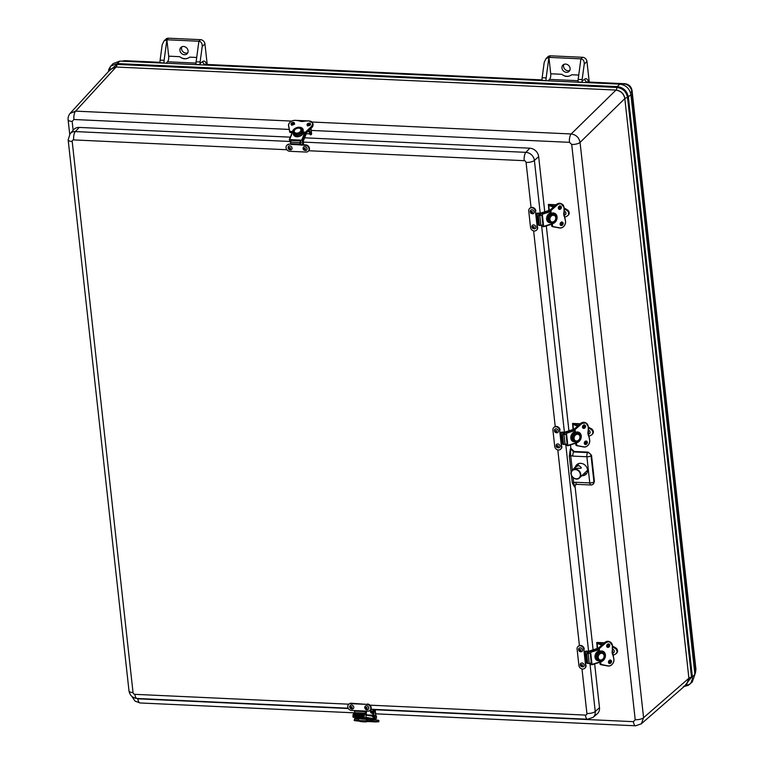 <?xml version="1.0" encoding="UTF-8"?>
<svg xmlns="http://www.w3.org/2000/svg" width="764" height="764" viewBox="0 0 764 764"><rect width="100%" height="100%" fill="white"/><g stroke="black" fill="none" stroke-linecap="round" stroke-linejoin="round"><path stroke-width="1.15" d="M354.849 712.86L140.013 702.966A6.504 2.493 -87.4 0 1 140.003 702.966A6.504 2.493 -87.4 0 1 137.883 698.821L136.775 698.458M375.649 713.824L635.553 725.8A6.504 2.493 -87.4 0 1 635.553 725.8L635.553 725.8A6.504 2.493 -87.4 0 1 633.432 721.665L375.2 709.756M311.244 130.434L569.476 142.333A6.504 2.493 -87.4 0 1 571.176 133.967L311.96 122.02M110.732 69.075L116.004 67.108L110.589 69.218L70.202 113.273C68.607 115.23 67.91 117.398 68.111 119.776L68.111 119.776A6.504 2.282 -6.3 0 0 72.15 121.419L73.927 119.499A6.504 2.493 -87.4 0 1 75.626 111.133L70.04 113.454M684.458 686.253L691.515 677.171L627.521 97.458C626.318 91.623 622.803 88.29 616.997 87.459A3.992 1.528 92.6 0 1 616.004 90.076L116.071 67.031A3.992 1.528 92.6 0 0 117.064 64.424L108.66 71.329M684.277 686.416L688.202 685.384L692.26 681.994L694.915 674.459L630.911 94.746C629.631 88.557 625.907 85.024 619.738 84.135L119.805 61.101L113.139 63.622L110.78 66.076L108.498 71.501M641.139 723.976L686.616 684.382L688.822 678.298L643.584 717.702L580.067 142.41C579.016 137.52 576.056 134.712 571.176 133.967L615.927 90.142C620.836 90.859 623.796 93.666 624.818 98.585L688.899 678.231L686.769 684.238M569.476 142.333L571.701 144.444A6.504 2.282 -6.3 0 0 580.067 142.41L624.818 98.585M571.701 144.444L635.209 719.736A6.504 2.282 -6.3 0 0 643.584 717.702L641.349 723.804M588.557 82.035A9.76 3.744 92.6 0 0 584.775 79.074L582.053 81.118L582.397 82.416M541.867 80.554L542.048 79.275A4.336 1.662 92.6 0 1 542.144 77.737L544.216 62.342L546.031 58.599L548.915 57.376L580.917 58.857L578.147 79.389A4.336 1.662 92.6 0 0 578.109 82.006L578.128 82.225M546.126 80.745L546.107 80.535A4.336 1.662 -87.4 0 1 546.145 77.918L548.915 57.376L550.529 55.81A4.336 3.705 -134.3 0 0 547.941 56.737L546.031 58.599M582.053 81.118A4.336 1.662 -87.4 0 1 582.149 79.58L578.147 79.389M578.73 75.073L571.72 74.748A8.671 7.411 45.7 0 1 561.731 74.289L550.72 73.783L548.915 57.376M571.72 74.748C568.464 77.116 565.131 76.963 561.731 74.289M563.889 64.396A4.422 3.782 -134.3 0 0 564.93 69.276A4.422 3.782 -134.3 0 0 569.782 70.45M565.57 64.09A4.422 3.782 45.7 0 1 569.667 66.898A4.422 3.782 45.7 0 1 569.113 71.377A4.422 3.782 45.7 0 1 564.787 71.892A4.422 3.782 45.7 0 1 561.941 67.996A4.422 3.782 45.7 0 1 562.944 65.045A4.422 3.782 45.7 0 1 565.57 64.09M550.529 55.81L582.531 57.281L580.917 58.857C583.295 59.277 584.403 61.053 584.221 64.186L582.149 79.58M589.245 82.073L586.972 61.502A4.336 3.705 -134.3 0 0 582.531 57.281M548.065 80.841L549.555 79.389A4.336 1.662 92.6 0 0 550.72 73.783M159.838 62.944L160.02 61.664A4.336 1.662 92.6 0 1 160.115 60.127L162.188 44.732L164.002 40.998L166.886 39.776L168.691 56.173A4.336 1.662 92.6 0 1 167.526 61.779L196.023 63.097M206.528 64.424A9.76 3.744 92.6 0 0 202.746 61.464L200.015 63.508L200.369 64.816M200.015 63.508A4.336 1.662 -87.4 0 1 200.12 61.97L202.193 46.575L204.943 43.892A4.336 3.705 -134.3 0 0 200.502 39.671L198.888 41.246L196.119 61.788A4.336 1.662 92.6 0 0 196.081 64.405L196.1 64.615M164.098 63.145L164.079 62.925A4.336 1.662 -87.4 0 1 164.117 60.308L166.886 39.776L198.888 41.246C201.266 41.667 202.374 43.443 202.193 46.575M204.943 43.892L207.216 64.472M179.702 56.679A8.671 7.411 -134.3 0 0 189.692 57.138C186.435 59.506 183.102 59.353 179.702 56.679L168.691 56.173M181.861 46.795A4.422 3.782 -134.3 0 0 182.902 51.666A4.422 3.782 -134.3 0 0 187.753 52.84M183.541 46.48A4.422 3.782 45.7 0 1 187.638 49.288A4.422 3.782 45.7 0 1 187.084 53.766A4.422 3.782 45.7 0 1 181.288 53.241A4.422 3.782 45.7 0 1 180.906 47.435A4.422 3.782 45.7 0 1 183.541 46.48M200.502 39.671L168.491 38.2A4.336 3.705 -134.3 0 0 165.912 39.136L164.002 40.998M166.036 63.231L167.526 61.779M593.265 484.051L594.43 481.53L591.527 455.287L588.194 452.116L574.194 451.476L570.861 448.306L570.383 448.783L569.314 455.946L571.109 472.228M575.512 484.71L574.604 487.05L573.678 482.571L572.293 482.905L574.604 487.05L575.731 484.567M575.091 486.658L593.103 649.82M594.659 663.916L599.492 707.693A8.671 7.411 45.7 0 1 597.238 713.815L593.074 717.358A8.308 7.096 -134.3 0 0 595.242 711.494L589.923 663.314M289.814 141.464L75.35 131.58A8.308 7.096 -134.3 0 0 70.126 133.662L73.774 129.593A8.671 7.411 45.7 0 1 79.236 127.426L290.33 137.157M304.626 137.816L529.767 148.187A8.671 7.411 45.7 0 1 538.658 156.63L544.751 211.8M546.308 225.896L568.932 430.81M570.488 444.906L570.861 448.306M583.62 473.995A6.504 5.558 -134.3 0 0 586.895 473.117M577.909 463.901A6.504 5.558 -134.3 0 0 577.183 465.371M572.312 470.185L570.698 455.611L569.314 455.946M572.876 456.108L570.698 455.611L570.383 448.783L573.716 451.944A3.257 1.251 92.6 0 0 572.876 456.108L586.886 456.757L589.77 482.924L575.769 482.275A3.257 1.251 92.6 0 0 576.83 484.347L575.483 484.729M575.349 467.176A6.656 5.692 45.7 0 1 576.963 464.531A6.656 5.692 45.7 0 1 585.434 465.543A6.656 5.692 45.7 0 1 586.236 474.052A6.656 5.692 45.7 0 1 581.853 475.705L582.139 475.399M536.147 213.509A2.168 0.764 173.7 0 1 539.68 213.366L540.473 213.92L539.967 214.149L535.755 213.987L535.459 211.332L536.977 225.093L538.792 224.616M536.977 225.093L537.273 227.758L537.426 225.065M537.675 227.357A3.648 3.113 45.7 0 1 536.853 229.821A3.648 3.113 45.7 0 1 536.643 230.002M535.86 210.94A3.648 3.113 -134.3 0 0 533.511 207.741A3.648 3.113 -134.3 0 0 529.958 208.171A3.648 3.113 -134.3 0 0 529.767 208.381M539.107 214.044L539.279 215.62M536.786 213.777L538.009 224.883M535.459 211.332A3.648 3.113 -134.3 0 0 533.11 208.133A3.648 3.113 -134.3 0 0 529.548 208.562A3.648 3.113 -134.3 0 0 528.736 211.017L530.541 227.443A3.648 3.113 -134.3 0 0 532.89 230.642A3.648 3.113 -134.3 0 0 536.452 230.212A3.648 3.113 -134.3 0 0 537.273 227.758M534.17 211.905A2.168 1.853 45.7 0 1 533.253 213.672C531.018 213.93 530.054 212.936 530.34 210.683A2.168 1.853 45.7 0 1 534.17 211.905M532.26 212.23L531.266 212.191L532.26 212.23M535.851 227.347A2.168 1.853 45.7 0 1 534.924 228.808C532.479 228.818 531.515 227.825 532.011 225.819A2.168 1.853 45.7 0 1 535.851 227.347M533.941 227.443L532.928 227.252L533.941 227.443M584.508 651.53A2.168 0.764 173.7 0 1 588.041 651.386L588.834 651.94L588.328 652.169L584.107 652.007L583.82 649.352L585.339 663.114L587.153 662.636M585.339 663.114L585.625 665.778L585.778 663.085M586.036 665.377A3.648 3.113 45.7 0 1 585.214 667.841A3.648 3.113 45.7 0 1 585.004 668.022M584.221 648.961A3.648 3.113 -134.3 0 0 581.872 645.761A3.648 3.113 -134.3 0 0 578.31 646.191A3.648 3.113 -134.3 0 0 578.119 646.401M587.459 652.064L587.631 653.64M585.148 651.797L586.37 662.904M583.82 649.352A3.648 3.113 -134.3 0 0 581.471 646.153A3.648 3.113 -134.3 0 0 577.909 646.583A3.648 3.113 -134.3 0 0 577.087 649.037L578.902 665.463A3.648 3.113 -134.3 0 0 581.251 668.662A3.648 3.113 -134.3 0 0 584.813 668.233A3.648 3.113 -134.3 0 0 585.625 665.778M582.521 649.925A2.168 1.853 45.7 0 1 581.605 651.692C579.379 651.95 578.405 650.957 578.701 648.703A2.168 1.853 45.7 0 1 582.521 649.925M580.621 650.25L579.618 650.202L580.621 650.25M580.373 663.849A2.168 1.853 45.7 0 1 584.202 665.368A2.168 1.853 45.7 0 1 583.276 666.829C580.841 666.838 579.866 665.845 580.373 663.84M582.292 665.463L581.289 665.272L582.292 665.463M354.725 711.122L354.591 713.91M348.804 704.246A3.648 3.113 45.7 0 1 348.995 704.036A3.648 3.113 45.7 0 1 351.173 703.252L367.045 704.398A3.648 3.113 -134.3 0 1 370.416 706.71A3.648 3.113 -134.3 0 1 369.957 710.405A3.648 3.113 -134.3 0 1 367.79 711.188L354.152 710.558L354.439 711.112L365.383 711.609M366.195 711.112A2.168 0.831 -87.4 0 1 366.29 713.461L366.061 714.655M370.148 710.195A3.648 3.113 -134.3 0 0 370.359 710.014A3.648 3.113 -134.3 0 0 370.817 706.318A3.648 3.113 -134.3 0 0 367.446 704.007M365.584 714.579L365.154 711.064M354.152 710.558L351.516 710.434A3.648 3.113 -134.3 0 1 348.136 708.123A3.648 3.113 -134.3 0 1 348.594 704.437L348.995 704.036M365.612 714.254L354.611 713.748M367.045 704.398L350.762 703.654A3.648 3.113 -134.3 0 0 348.594 704.437M366.997 709.785A2.168 1.853 45.7 0 1 364.953 706.633A2.168 1.853 45.7 0 1 368.105 706.471A2.168 1.853 45.7 0 1 366.997 709.785M366.433 708.667L366.319 707.655L366.433 708.667M351.698 709.059A2.168 1.853 45.7 0 1 349.95 705.946A2.168 1.853 45.7 0 1 353.102 705.783A2.168 1.853 45.7 0 1 351.698 709.059M351.354 707.961L351.392 706.967L351.354 707.961M290.597 144.176L302.678 145.15L302.869 142.142M289.04 144.52A3.648 3.113 -134.3 0 0 286.863 145.303A3.648 3.113 -134.3 0 0 286.414 148.999A3.648 3.113 -134.3 0 0 289.785 151.31L306.058 152.055A3.648 3.113 -134.3 0 0 308.226 151.272A3.648 3.113 -134.3 0 0 308.685 147.576A3.648 3.113 -134.3 0 0 305.313 145.265L302.678 145.15L303.079 144.749L305.715 144.873A3.648 3.113 45.7 0 1 309.086 147.185A3.648 3.113 45.7 0 1 308.637 150.88A3.648 3.113 45.7 0 1 308.417 151.062M303.193 141.33A2.168 0.831 -87.4 0 1 303.174 144.759M289.441 144.129A3.648 3.113 -134.3 0 0 287.274 144.912A3.648 3.113 -134.3 0 0 287.083 145.112M300.472 144.004L302.84 144.109M289.823 145.924A2.168 1.853 45.7 0 1 291.132 149.792C288.907 150.059 287.933 149.066 288.229 146.812A2.168 1.853 45.7 0 1 289.823 145.924M289.585 147.834L289.699 148.837L289.585 147.834M305.123 146.65A2.168 1.853 45.7 0 1 306.135 150.489C303.69 150.498 302.725 149.496 303.222 147.5A2.168 1.853 45.7 0 1 305.123 146.65M304.664 148.531L304.626 149.524L304.664 148.531M560.327 432.519A2.168 0.764 173.7 0 1 563.861 432.376L564.653 432.93L564.147 433.159L559.936 432.997L559.64 430.342L561.158 444.104L562.972 443.626M561.158 444.104L561.454 446.768L561.597 444.075M561.855 446.367A3.648 3.113 45.7 0 1 561.034 448.831A3.648 3.113 45.7 0 1 560.824 449.012M560.041 429.951A3.648 3.113 -134.3 0 0 557.691 426.751A3.648 3.113 -134.3 0 0 554.129 427.181A3.648 3.113 -134.3 0 0 553.938 427.391M563.278 433.054L563.46 434.63M560.967 432.787L562.189 443.894M559.64 430.342A3.648 3.113 -134.3 0 0 557.29 427.143A3.648 3.113 -134.3 0 0 553.728 427.573A3.648 3.113 -134.3 0 0 552.907 430.027L554.721 446.453A3.648 3.113 -134.3 0 0 557.071 449.652A3.648 3.113 -134.3 0 0 560.633 449.222A3.648 3.113 -134.3 0 0 561.454 446.768M558.341 430.915A2.168 1.853 45.7 0 1 557.433 432.682C555.199 432.94 554.234 431.947 554.521 429.693A2.168 1.853 45.7 0 1 558.341 430.915M556.44 431.24L555.438 431.202L556.44 431.24M560.031 446.357A2.168 1.853 45.7 0 1 559.105 447.819C556.66 447.828 555.695 446.835 556.192 444.829A2.168 1.853 45.7 0 1 560.031 446.357M558.112 446.453L557.109 446.262L558.112 446.453M551.77 213.796A4.336 3.524 -64.9 0 1 551.904 213.786L552.802 214.207A4.336 3.524 115.1 0 0 551.073 214.76L550.175 214.34A4.336 3.524 -64.9 0 1 550.376 214.226M550.175 214.34L550.175 214.34A4.336 3.524 -64.9 0 0 547.807 218.313A4.336 3.524 -64.9 0 0 549.631 221.913L550.519 222.334A4.336 3.524 115.1 0 0 551.933 222.601L551.942 222.601A4.336 3.524 115.1 0 0 553.671 222.057L553.661 222.047M551.446 223.928L543.643 226.411L542.306 214.254L550.109 211.771M551.073 214.76L551.064 214.76A4.336 3.524 115.1 0 0 548.695 218.733A4.336 3.524 115.1 0 0 550.519 222.334L553.852 222.066C556.822 219.125 556.937 216.594 554.206 214.474A4.336 3.524 115.1 0 0 552.792 214.207M550.032 211.084L541.972 213.643L542.306 214.254M540.778 215.171L540.702 213.089L549.946 210.186M541.877 215.267L537.808 215.668L538.859 225.256L540.922 225.495L542.937 224.855L541.877 215.267L537.808 215.668M541.886 225.189L542.259 226.22L543.529 226.774L551.484 224.244M541.972 213.643L540.807 213.099M554.206 214.474L553.317 214.063A4.336 3.524 -64.9 0 0 551.904 213.786L551.961 214.359M563.918 212.44L563.975 212.402A20.571 16.712 115.1 0 0 564.013 207.445L563.947 207.474A20.389 16.569 -64.9 0 1 563.918 212.44A6.675 5.424 115.1 0 0 564.405 216.804L564.443 216.661A6.504 5.281 -64.9 0 1 563.966 212.44M553.461 207.054L548.753 205.354L549.297 210.348M548.294 204.819L555.925 204.876M549.029 210.434L548.39 204.637L554.253 206.356M564.711 217.368L567.299 215.954A3.467 2.961 -134.3 0 0 567.862 215.543A3.467 2.961 -134.3 0 0 566.668 210.301L564.138 208.868M559.84 206.032L559.888 206.395A1.738 0.611 173.7 0 1 558.56 207.139M561.655 222.419L561.702 222.849A1.738 0.611 173.7 0 1 560.241 223.623M564.119 211.036A2.168 1.853 45.7 0 1 563.928 214.99M563.889 213.108L563.842 213.805M600.132 651.816A4.336 3.524 -64.9 0 1 600.256 651.807L601.163 652.227A4.336 3.524 115.1 0 0 599.434 652.781L598.537 652.361A4.336 3.524 -64.9 0 1 598.737 652.246M598.537 652.361L598.527 652.361A4.336 3.524 -64.9 0 0 596.159 656.333A4.336 3.524 -64.9 0 0 597.992 659.934L598.88 660.354A4.336 3.524 115.1 0 0 600.294 660.621L600.294 660.621A4.336 3.524 115.1 0 0 602.022 660.077L602.022 660.067M599.807 661.949L592.005 664.432L590.658 652.275L598.46 649.792M598.384 649.104L590.333 651.663L590.658 652.275M589.139 653.191L589.063 651.109L598.298 648.206M590.228 653.287L586.16 653.688L587.22 663.276L589.283 663.515L591.288 662.875L590.228 653.287L586.16 653.688M590.238 663.209L590.62 664.241L591.89 664.795L599.836 662.264L591.966 664.728M590.333 651.663L589.168 651.119M599.425 652.771A4.336 3.524 115.1 0 0 597.047 656.754A4.336 3.524 115.1 0 0 598.88 660.354L602.204 660.086C605.174 657.145 605.298 654.614 602.567 652.494L601.679 652.084A4.336 3.524 -64.9 0 0 600.265 651.807L600.323 652.38M599.683 652.637L599.234 648.617L605.527 643.068A5.243 4.259 -64.9 0 1 612.308 645.494A20.389 16.569 -64.9 0 1 612.279 650.46L612.336 650.422A20.571 16.712 115.1 0 0 612.365 645.465M612.279 650.46A6.675 5.424 115.1 0 0 612.757 654.824L612.804 654.681A6.504 5.281 -64.9 0 1 612.327 650.46L612.308 645.494M601.822 645.074L597.104 643.374L597.658 648.369M596.655 642.839L604.276 642.896M597.391 648.455L596.751 642.658L602.605 644.377M613.072 655.388L615.65 653.974A3.467 2.961 -134.3 0 0 616.214 653.564A3.467 2.961 -134.3 0 0 615.03 648.321L612.499 646.888M608.201 644.052L608.239 644.415A1.738 0.611 173.7 0 1 606.912 645.16M610.006 660.44L610.054 660.87A1.738 0.611 173.7 0 1 608.593 661.643M612.499 653.029A2.168 1.853 45.7 0 1 612.289 653.01L613.358 652.857A2.168 1.853 45.7 0 1 612.499 653.029M612.48 649.056A2.168 1.853 45.7 0 1 613.358 652.857M612.25 651.129L612.203 651.826M374.99 719L374.723 719.258A2.168 0.831 -87.4 0 1 374.398 719.411A2.168 0.831 -87.4 0 1 373.682 717.043L374.245 709.403M372.775 718.494A2.168 0.831 92.6 0 0 373.395 719.363L374.398 719.411M373.233 709.355L372.756 715.83A0.516 0.477 99.7 0 0 372.546 715.763L365.746 714.607M374.513 718.58A1.356 0.516 -87.4 0 1 374.436 718.59A1.356 0.516 -87.4 0 1 373.978 717.215A1.356 0.516 -87.4 0 1 374.561 715.887A1.356 0.516 -87.4 0 1 374.637 715.906M367.197 721.073L375.382 721.913A20.389 0.888 3.7 0 1 370.387 721.655L367.016 721.483M367.169 720.834L366.376 720.834L366.682 719.153M358.45 718.131L353.388 717.272L365.431 717.826L373.033 719.125M366.376 720.834L358.555 720.519M373.653 718.647L365.946 717.329A0.516 0.477 99.7 0 1 365.431 717.826M363.559 715.476L363.616 714.493L365.641 714.588A0.516 0.477 99.7 0 1 366.09 715.123L372.985 716.298M364.227 716.689L364.304 715.61L363.463 715.467L363.053 714.302L353.551 713.862L353.827 716.097L364.227 716.689L363.32 716.536L363.053 714.302M353.388 717.272A0.516 0.477 99.7 0 1 352.949 716.727L353.083 714.531A0.516 0.477 99.7 0 1 353.541 714.034M365.946 717.329L366.09 715.123M374.112 716.431L374.045 718.017M375.334 718.666A1.738 0.668 -87.4 0 1 375.2 716.718A1.738 0.668 -87.4 0 1 375.878 715.572A1.738 0.668 -87.4 0 1 376.471 717.329A1.738 0.668 -87.4 0 1 375.726 719.029A1.738 0.668 -87.4 0 1 375.334 718.666M375.726 719.029L374.923 719A1.738 0.668 -87.4 0 1 374.532 718.628A1.738 0.668 -87.4 0 1 374.398 716.68A1.738 0.668 -87.4 0 1 375.086 715.534L375.878 715.572M372.966 713.452C370.912 713.347 370.12 712.296 370.588 710.3A2.168 1.853 45.7 0 1 373.214 709.727M372.163 712.325L371.848 711.322L372.163 712.325M366.405 711.122A2.168 1.853 45.7 0 1 366.357 711.876M310.852 128.581L311.483 134.349A2.177 0.764 -6.3 0 0 311.636 134.025L311.015 128.4M308.312 124.675L308.102 124.885A2.168 0.831 92.6 0 0 307.72 125.563M308.713 125.659A2.168 0.831 -87.4 0 1 309.105 124.933L309.726 124.322M309.754 133.853L306.307 133.7M308.57 130.778L310.079 134.693L311.082 134.741L309.296 130.071M293.586 131.589L289.718 131.418L288.649 125.544A5.243 3.562 160.1 0 1 295.229 120.359A20.389 13.838 160.1 0 1 299.784 121.056L299.918 121.056A6.504 4.412 160.1 0 0 302.84 121.438M299.784 121.056A6.675 4.536 -19.9 0 0 304.101 121.256L304.148 121.247M301.942 133.137A4.336 2.941 160.1 0 1 301.809 133.328L301.388 132.153A4.336 2.941 -19.9 0 0 301.99 130.673L302.305 131.551M304.473 133.251L301.656 140.165L289.613 139.611L292.431 132.697M301.99 130.673L301.99 130.682A4.336 2.941 -19.9 0 0 301.875 129.765C301.942 125.592 290.969 129.603 293.729 132.716L290.119 132.544M293.615 131.79L293.615 131.8A4.336 2.941 -19.9 0 0 293.729 132.716A4.336 2.941 -19.9 0 0 297.167 134.359A4.336 2.941 -19.9 0 0 301.388 132.162M290.568 141.865L289.823 141.474L289.613 139.611M300.663 140.853L291.16 140.423L290.454 142.142L290.683 144.425L300.185 144.854L299.956 142.582L300.663 140.853L300.185 144.854M300.634 142.324L302.821 142.247L302.267 140.547L305.218 133.289M301.656 140.165L302.267 140.547M293.748 124.494L293.605 124.484A1.738 0.668 92.6 0 0 293.204 124.79M575.951 432.806A4.336 3.524 -64.9 0 1 576.075 432.796L576.982 433.217A4.336 3.524 115.1 0 0 575.254 433.771L574.356 433.35A4.336 3.524 -64.9 0 1 574.557 433.236M574.356 433.35L574.356 433.35A4.336 3.524 -64.9 0 0 571.988 437.323A4.336 3.524 -64.9 0 0 573.812 440.923L574.7 441.344A4.336 3.524 115.1 0 0 576.113 441.611L576.123 441.611A4.336 3.524 115.1 0 0 577.842 441.067L577.842 441.057M575.626 442.939L567.824 445.422L566.487 433.264L574.28 430.781M575.254 433.771L575.244 433.771A4.336 3.524 115.1 0 0 572.866 437.743A4.336 3.524 115.1 0 0 574.7 441.344L578.033 441.076C581.003 438.135 581.117 435.604 578.386 433.484A4.336 3.524 115.1 0 0 576.973 433.217M574.203 430.094L566.153 432.653L566.487 433.264M564.959 434.181L564.882 432.099L574.127 429.196M566.057 434.277L561.979 434.678L563.039 444.266L565.102 444.505L567.108 443.865L566.057 434.277L561.979 434.678M566.067 444.199L566.439 445.231L567.709 445.784L575.664 443.254M566.153 432.653L564.988 432.109M576.075 432.796L576.142 433.369M575.502 433.627L575.053 429.607L581.347 424.058A5.243 4.259 -64.9 0 1 588.127 426.484A20.389 16.569 -64.9 0 1 588.099 431.45L588.156 431.412A20.571 16.712 115.1 0 0 588.194 426.455M588.099 431.45A6.675 5.424 115.1 0 0 588.586 435.814L588.624 435.671A6.504 5.281 -64.9 0 1 588.146 431.45M573.096 424.507L577.613 426.083L572.924 424.364L573.477 429.358M572.475 423.829L580.096 423.886M573.21 429.444L572.57 423.648L578.424 425.367M588.891 436.378L591.47 434.964A3.467 2.961 -134.3 0 0 592.033 434.554A3.467 2.961 -134.3 0 0 590.849 429.311L588.318 427.878M584.021 425.042L584.059 425.405A1.738 0.611 173.7 0 1 582.741 426.15M585.835 441.43L585.883 441.859A1.738 0.611 173.7 0 1 584.422 442.633M588.299 430.046A2.168 1.853 45.7 0 1 588.108 434M588.07 432.118L588.022 432.816M578.969 465.591L581.27 467.501L581.041 468.275L574.27 468.284C574.671 467.32 576.237 466.422 578.969 465.591M348.355 708.524L137.883 698.821M291.676 121.084L75.626 111.133L116.004 67.108M73.927 119.499L289.203 129.422M683.35 686.483L689.768 684.267L690.895 682.987L692.375 679.053L692.375 676.818L691.515 677.171A3.992 1.394 -6.3 0 0 688.899 678.231L688.822 678.298M694.915 674.459L692.375 676.818L628.38 97.114C627.12 90.992 623.434 87.497 617.322 86.609A1.299 0.497 -87.4 0 0 616.997 87.459L117.064 64.424A1.299 0.497 92.6 0 1 117.389 63.574L110.79 66.067L108.994 68.903L108.421 71.587M630.911 94.746L627.521 97.458A3.992 1.394 -6.3 0 0 624.895 98.518C623.882 93.59 620.912 90.773 616.004 90.076L615.927 90.142M619.738 84.135L617.322 86.609L117.389 63.574L119.805 61.101M635.209 719.736L633.432 721.665M73.134 130.31L72.15 121.419M584.775 79.074A3.257 2.865 -126.8 0 0 588.013 82.321A6.504 2.493 -87.4 0 1 588.777 82.054L587.831 81.71L588.137 82.235M587.564 82.655L624.016 83.983L622.937 84.794M205.535 65.055L205.984 64.72A6.504 2.493 -87.4 0 1 206.748 64.453L542.01 79.905M202.746 61.464A3.257 2.865 -126.8 0 0 205.984 64.72L541.962 80.201M159.982 62.295L124.742 60.671A6.504 2.493 92.6 0 0 123.978 60.939L159.924 62.591M121.829 61.196A7.545 6.446 45.7 0 1 123.978 60.939L123.529 61.273M546.145 77.918L542.144 77.737M541.924 80.344L546.107 80.535M578.109 82.006L582.292 82.197M549.555 79.389L578.052 80.697M584.221 64.186L586.972 61.502M200.263 64.596L196.081 64.405M200.12 61.97L196.119 61.788M164.079 62.925L159.896 62.734M164.117 60.308L160.115 60.127M166.886 39.776L168.491 38.2M196.701 57.462L189.692 57.138M624.78 83.715C628.858 84.221 631.274 86.494 632.038 90.534A6.504 2.282 -6.3 0 1 631.752 91.327A7.545 6.446 45.7 0 0 624.016 83.983A6.504 2.493 -87.4 0 1 624.78 83.715L588.777 82.054M630.52 92.845L631.752 91.327L695.651 670.133A6.504 2.282 -6.3 0 0 695.937 669.34L632.038 90.534M694.581 671.461L695.651 670.133A7.545 6.446 45.7 0 1 694.868 674.058M575.769 482.275L573.678 482.571L573.143 477.72M571.482 475.58L572.293 482.905M591.279 484.806A3.257 1.251 -87.4 0 1 590.83 484.987A3.257 1.251 -87.4 0 1 589.77 482.924A3.257 1.136 -6.3 0 0 593.943 481.922L591.049 455.755A3.257 1.136 173.7 0 1 586.886 456.757A3.257 1.251 -87.4 0 1 587.717 452.594L573.716 451.944L574.194 451.476M576.83 484.347L590.83 484.987A3.257 3.257 0 0 0 593.026 484.271A3.257 2.769 -128.9 0 0 593.943 481.922L594.43 481.53M591.527 455.287L591.049 455.755A3.257 2.693 -134.5 0 0 587.717 452.594L588.194 452.116M538.658 156.63L534.399 160.43A8.308 7.096 -134.3 0 0 525.89 152.351A6.504 2.493 92.6 0 0 524.219 160.679A1.805 1.538 45.7 0 1 526.071 162.436A6.504 2.282 -6.3 0 0 534.399 160.43L540.291 213.767M588.652 651.788L565.742 444.304M564.472 432.777L541.561 225.294M599.492 707.693L595.242 711.494A6.504 2.282 -6.3 0 1 586.905 713.49A1.805 1.538 45.7 0 1 585.425 715.094A6.504 2.493 92.6 0 0 587.554 719.23L370.912 709.25M79.236 127.426L75.35 131.58A6.504 2.493 92.6 0 0 73.688 139.917L286.872 149.734M308.761 150.747L524.219 160.679M529.767 148.187L525.89 152.351L303.442 142.094M526.071 162.436L531.047 207.522M533.625 230.9L555.227 426.532M557.806 449.91L579.408 645.542M581.987 668.92L586.905 713.49M70.126 133.662L68.158 139.869A6.504 2.282 -6.3 0 0 72.208 141.512A1.805 1.538 45.7 0 1 73.688 139.917M348.842 704.188L134.894 694.333A6.504 2.493 92.6 0 0 137.014 698.468C132.516 697.904 129.842 695.393 129.001 690.933A6.504 2.282 -6.3 0 0 133.041 692.576L72.208 141.512M585.425 715.094L369.986 705.162M134.894 694.333A1.805 1.538 45.7 0 1 133.041 692.576M538.763 213.672L538.964 215.486M539.967 214.149L540.1 215.381M540.444 213.987L540.578 215.228M530.942 212.172A0.888 0.754 45.7 0 1 532.575 212.249A0.888 0.754 45.7 0 1 530.942 212.172M532.613 227.195A0.888 0.754 45.7 0 1 534.256 227.51A0.888 0.754 45.7 0 1 532.613 227.195M587.124 651.692L587.325 653.506M588.328 652.169L588.461 653.401M588.796 652.007L588.939 653.249M579.303 650.193A0.888 0.754 45.7 0 1 580.936 650.269A0.888 0.754 45.7 0 1 579.303 650.193M580.974 665.205A0.888 0.754 45.7 0 1 582.617 665.53A0.888 0.754 45.7 0 1 580.974 665.205M365.889 713.204L354.888 712.697M366.281 707.33A0.888 0.754 45.7 0 1 366.462 708.982A0.888 0.754 45.7 0 1 366.281 707.33M351.402 706.652A0.888 0.754 45.7 0 1 351.344 708.276A0.888 0.754 45.7 0 1 351.402 706.652M289.737 149.161A0.888 0.754 45.7 0 1 289.556 147.509A0.888 0.754 45.7 0 1 289.737 149.161M304.616 149.839A0.888 0.754 45.7 0 1 304.674 148.216A0.888 0.754 45.7 0 1 304.616 149.839M562.944 432.682L563.144 434.496M564.147 433.159L564.281 434.391M564.615 432.997L564.758 434.238M555.122 431.183A0.888 0.754 45.7 0 1 556.755 431.259A0.888 0.754 45.7 0 1 555.122 431.183M556.794 446.205A0.888 0.754 45.7 0 1 558.436 446.52A0.888 0.754 45.7 0 1 556.794 446.205M550.242 213.013A5.205 4.231 115.1 0 0 546.604 218.724A5.205 4.231 115.1 0 0 550.5 222.811A5.205 4.231 115.1 0 0 551.312 222.687M555.094 215.095A5.205 4.231 115.1 0 0 553.317 213.108M552.467 215.391A3.467 2.817 -64.9 0 1 555.686 217.31A3.467 2.817 -64.9 0 1 553.862 221.541A3.467 2.817 -64.9 0 1 549.956 219.927A3.467 2.817 -64.9 0 1 552.467 215.391M559.372 208.725L558.494 208.391M543.605 226.707L551.474 224.205M540.922 225.495L539.861 215.906M539.432 225.523L538.372 215.935M562.925 223.298A1.623 1.318 -64.9 0 1 560.862 225.208A1.623 1.318 -64.9 0 1 562.247 222.267A1.623 1.318 -64.9 0 1 562.925 223.298M563.163 223.298A1.795 1.461 115.1 0 0 560.728 222.572A1.795 1.461 115.1 0 0 561.043 225.475A1.795 1.461 115.1 0 0 563.163 223.298M564.405 216.804A20.389 16.569 -64.9 0 1 565.484 221.417A5.243 4.259 -64.9 0 1 559.687 227.844L552.639 226.536L552.2 222.62M551.321 214.617L550.873 210.597L557.166 205.048A5.243 4.259 -64.9 0 1 563.947 207.474M552.649 222.553L553.069 223.537A5.596 4.546 115.1 0 0 557.061 216.88A5.596 4.546 115.1 0 0 551.923 213.127L551.751 214.426M561.378 207.149A1.795 1.461 115.1 0 0 558.942 206.423A1.795 1.461 115.1 0 0 559.258 209.326A1.795 1.461 115.1 0 0 561.378 207.149M560.556 224.988A1.623 1.318 115.1 0 0 561.884 222.171A2.168 0.764 173.7 0 1 560.719 222.687M561.139 207.149A1.623 1.318 -64.9 0 1 559.076 209.059A1.623 1.318 -64.9 0 1 560.461 206.118A1.623 1.318 -64.9 0 1 561.139 207.149M558.77 208.839A1.623 1.318 115.1 0 0 560.098 206.022M540.702 213.089L549.994 210.11L550.395 214.445L549.965 210.215M553.948 222.009L552.764 222.792A5.424 4.403 115.1 0 0 554.11 221.894M556.163 217.568A5.424 4.403 115.1 0 0 554.206 213.29L555.829 215.314L556.154 217.368M551.713 226.163L551.321 222.582L551.799 226.335L559.563 227.978A5.424 4.403 115.1 0 0 565.551 221.388L565.484 221.417M564.472 216.728A20.571 16.712 115.1 0 1 565.541 221.321L564.472 216.69L564.004 207.378A5.424 4.403 115.1 0 0 561.731 203.931A5.424 4.403 115.1 0 0 557.004 204.876L556.326 204.561A5.424 4.403 -64.9 0 1 561.062 203.616L556.288 204.561L550.032 210.11L556.288 204.59M564.033 207.407L561.062 203.616A5.424 4.403 -64.9 0 1 561.387 203.787M552.448 226.641L551.799 226.335L552.639 226.536L551.971 222.63M557.166 205.048L550.634 210.597L550.032 210.11L550.873 210.597L551.092 214.741M565.57 221.35C565.36 225.676 563.354 227.882 559.563 227.978L559.687 227.844M552.735 223.308L552.716 222.534M553.069 223.537L552.955 223.336A5.424 4.403 -64.9 0 0 556.775 218.475A5.424 4.403 -64.9 0 0 554.549 213.433A5.424 4.403 -64.9 0 0 551.847 213.251L554.549 213.433M551.656 213.548L551.837 214.397M551.818 214.407L551.713 213.519M553.508 207.006L548.753 205.354M549.001 204.781L554.043 206.538M560.384 207.483L558.465 208.285A1.996 0.697 -6.3 0 0 560.107 207.684L560.251 207.531A2.168 0.764 173.7 0 1 558.446 208.18M558.455 207.483A2.168 0.764 -6.3 0 0 560.174 206.843L560.404 206.624M560.318 206.366L560.251 207.531M560.614 222.811A1.996 0.697 -6.3 0 0 561.731 222.314L561.874 222.171M567.213 209.852L567.213 209.775A3.467 2.961 45.7 0 1 568.397 215.018A3.467 2.961 45.7 0 1 568.11 215.257M564.09 207.999L567.213 209.775L566.668 210.301M560.002 206.672A1.996 0.697 173.7 0 1 558.522 207.245M563.937 212.755A0.888 0.754 45.7 0 1 563.851 214.178M598.604 651.033A5.205 4.231 115.1 0 0 594.955 656.744A5.205 4.231 115.1 0 0 598.861 660.831A5.205 4.231 115.1 0 0 599.664 660.707M603.445 653.115A5.205 4.231 115.1 0 0 601.679 651.129M602.567 652.494A4.336 3.524 115.1 0 0 601.153 652.227M600.819 653.411A3.467 2.817 -64.9 0 1 604.038 655.331A3.467 2.817 -64.9 0 1 602.213 659.561A3.467 2.817 -64.9 0 1 598.317 657.947A3.467 2.817 -64.9 0 1 600.819 653.411M607.733 646.745L606.855 646.411M589.283 663.515L588.223 653.927M587.793 663.544L586.733 653.955M611.276 661.318A1.623 1.318 -64.9 0 1 609.223 663.228A1.623 1.318 -64.9 0 1 610.598 660.287A1.623 1.318 -64.9 0 1 611.276 661.318M611.515 661.318A1.795 1.461 115.1 0 0 609.08 660.593A1.795 1.461 115.1 0 0 609.405 663.496A1.795 1.461 115.1 0 0 611.515 661.318M612.757 654.824A20.389 16.569 -64.9 0 1 613.845 659.437A5.243 4.259 -64.9 0 1 608.039 665.864L600.991 664.556L600.561 660.64M601.01 660.573L601.43 661.557A5.596 4.546 115.1 0 0 605.413 654.901A5.596 4.546 115.1 0 0 600.284 651.148L600.112 652.446M609.739 645.169A1.795 1.461 115.1 0 0 607.304 644.444A1.795 1.461 115.1 0 0 607.619 647.347A1.795 1.461 115.1 0 0 609.739 645.169M608.918 663.009A1.623 1.318 115.1 0 0 610.235 660.191L608.956 660.85M609.5 645.169A1.623 1.318 -64.9 0 1 607.437 647.079A1.623 1.318 -64.9 0 1 608.812 644.138A1.623 1.318 -64.9 0 1 609.5 645.169M607.132 646.86A1.623 1.318 115.1 0 0 608.459 644.042M598.785 652.475L598.327 648.235L598.756 652.466M602.299 660.029L601.125 660.812A5.424 4.403 115.1 0 0 602.462 659.915M604.525 655.588A5.424 4.403 115.1 0 0 602.567 651.31L604.19 653.335L604.505 655.388M599.654 660.602L600.084 664.25L599.683 660.602M598.355 648.168L604.649 642.61M598.298 648.273L604.649 642.581L609.414 641.636L612.365 645.399A5.424 4.403 115.1 0 0 610.092 641.951A5.424 4.403 115.1 0 0 605.355 642.896L604.687 642.581A5.424 4.403 -64.9 0 1 609.414 641.636A5.424 4.403 -64.9 0 1 609.748 641.808M600.055 664.222L608.039 665.864M605.527 643.068L598.995 648.617L598.393 648.13L599.234 648.617L599.453 652.762M600.323 660.65L600.991 664.556L600.151 664.355L600.8 664.661M607.934 665.998A5.424 4.403 115.1 0 0 613.912 659.408M613.845 659.437L613.903 659.342A20.571 16.712 115.1 0 0 612.823 654.748M601.096 661.328L601.067 660.554M601.43 661.557L601.096 660.545M600.284 651.148L602.911 651.453A5.424 4.403 -64.9 0 1 605.136 656.496A5.424 4.403 -64.9 0 1 601.316 661.357L601.22 661.357M600.265 651.253A5.424 4.403 -64.9 0 1 602.911 651.453M600.017 651.568L600.198 652.418M600.17 652.427L600.074 651.539M610.216 660.191A2.168 0.764 173.7 0 1 609.08 660.707M601.87 645.026L597.104 643.374M597.352 642.801L602.404 644.558M608.746 645.504L606.826 646.306A1.996 0.697 -6.3 0 0 608.469 645.704L608.612 645.551A2.168 0.764 173.7 0 1 606.797 646.201M608.765 645.399L608.765 644.644M608.975 660.831A1.996 0.697 -6.3 0 0 610.083 660.335L610.264 660.22M615.574 647.872L615.574 647.796A3.467 2.961 45.7 0 1 616.758 653.039A3.467 2.961 45.7 0 1 616.462 653.277M616.214 653.564L616.758 653.039C618.095 651.148 617.713 649.4 615.593 647.786L612.441 645.991L615.574 647.796L615.03 648.321M606.817 645.504A2.168 0.764 -6.3 0 0 608.536 644.864L608.354 644.692A1.996 0.697 173.7 0 1 606.874 645.265M612.298 650.775A0.888 0.754 45.7 0 1 612.203 652.198M374.971 709.431L375.649 715.553M373.682 717.043L372.67 716.995M357.074 720.643L358.717 720.996M354.83 718.609L358.66 718.79L354.83 718.609L354.181 720.404L354.706 718.657L354.334 720.624L358.813 721.111L354.343 720.586L358.555 720.414M378.419 720.347L358.66 718.752L358.144 717.921M366.472 719.316L377.139 720.185L366.481 719.153M358.564 720.232L354.668 720.051L354.754 718.771L358.65 718.953M375.382 721.913L378.81 721.751L377.063 721.464L377.139 720.185L378.887 720.471L377.044 720.013M376.929 721.627L370.473 720.777L370.55 719.497L370.521 720.958L366.395 720.586M357.953 720.242L358.602 720.462M366.376 720.796L368.315 720.815M367.99 720.872L367.217 720.891M358.708 718.79L358.555 720.433L359.978 721.483C365.478 722.161 367.885 721.999 367.207 720.987M367.895 718.561L358.182 717.94M373.052 719.144L367.465 718.886L373.052 719.134M366.023 721.722L360.025 721.483L366.023 721.722M372.765 715.696A1.738 0.668 -87.4 0 1 372.584 715.763L365.698 714.588M370.406 715.39L372.784 715.505M353.827 716.097L363.32 716.536M353.484 714.942L362.976 715.381M371.753 711.007A0.888 0.754 45.7 0 1 372.269 712.64A0.888 0.754 45.7 0 1 371.753 711.007M308.102 124.885L309.105 124.933M308.522 125.735A1.623 1.108 160.1 0 1 307.271 125.115A1.623 1.108 160.1 0 1 307.72 123.93A1.623 1.108 160.1 0 1 309.277 123.386A1.623 1.108 160.1 0 1 310.327 124.007A1.623 1.108 160.1 0 1 309.754 125.286M309.286 123.147A1.795 1.222 -19.9 0 0 307.052 125.029A1.795 1.222 -19.9 0 0 309.926 125.162A1.795 1.222 -19.9 0 0 309.286 123.147M304.101 121.256A20.389 13.838 160.1 0 1 309.048 120.998A5.243 3.562 160.1 0 1 311.244 126.585L305.514 132.143L301.513 131.952M301.723 131.58L303.031 131.379A5.596 3.791 -19.9 0 0 299.469 127.235A5.596 3.791 -19.9 0 0 292.717 130.902L292.918 131.036A5.424 3.677 160.1 0 1 298.132 127.55A5.424 3.677 160.1 0 1 302.964 129.546A5.424 3.677 160.1 0 1 302.955 131.398M293.281 122.402A1.795 1.222 -19.9 0 0 291.055 124.293A1.795 1.222 -19.9 0 0 293.93 124.417A1.795 1.222 -19.9 0 0 293.281 122.402M310.327 124.494A1.623 1.108 -19.9 0 0 309.592 124.274A1.623 1.108 -19.9 0 0 307.577 125.487M292.526 125A1.623 1.108 160.1 0 1 291.265 124.379A1.623 1.108 160.1 0 1 291.724 123.195A1.623 1.108 160.1 0 1 293.271 122.651A1.623 1.108 160.1 0 1 294.321 123.271A1.623 1.108 160.1 0 1 293.758 124.551M294.321 123.758A1.623 1.108 -19.9 0 0 293.596 123.539A1.623 1.108 -19.9 0 0 291.581 124.752M308.159 124.723A1.795 1.222 160.1 0 1 309.391 124.274M292.154 123.978A1.795 1.222 160.1 0 1 293.386 123.539M301.006 128.591L303.079 130.004A5.424 3.677 -19.9 0 0 300.93 128.533M311.655 127.712L306.001 133.27L301.723 133.079M299.813 121.027A20.571 13.953 -19.9 0 0 295.324 120.349L309.095 120.941L312.638 123.052L312.963 123.94A5.424 3.677 160.1 0 1 311.731 127.645L311.406 126.767A5.424 3.677 -19.9 0 0 312.638 123.052A5.424 3.677 -19.9 0 0 309.133 120.989L309.048 120.998A20.571 13.953 -19.9 0 0 306.068 121.037M290.654 121.762A5.424 3.677 -19.9 0 0 288.515 125.678L289.919 132.478L293.739 132.755M301.398 132.201L305.514 132.143L306.001 133.203L305.514 132.382L311.244 126.585M295.229 120.349A5.424 3.677 -19.9 0 0 294.484 120.368M289.594 131.561L288.649 125.544M288.525 125.697C288.735 122.479 290.988 120.674 295.276 120.301L295.229 120.359M303.031 131.379L302.964 129.546M292.918 131.102L293.672 131.16M289.604 131.589L293.577 131.838M301.875 129.765L302.296 130.921A4.336 2.941 160.1 0 1 302.42 131.561M301.809 133.318A4.336 2.941 160.1 0 1 297.588 135.524A4.336 2.941 160.1 0 1 294.15 133.881L293.729 132.716M293.653 132.755A5.205 3.534 -19.9 0 0 293.643 132.783A5.205 3.534 -19.9 0 0 296.346 136.708A5.205 3.534 -19.9 0 0 302.745 134.101A5.205 3.534 -19.9 0 0 303.251 133.194M303.088 130.739A5.205 3.534 -19.9 0 0 301.847 129.689M294.388 130.491A3.467 2.359 160.1 0 1 298.218 128.142A3.467 2.359 160.1 0 1 300.94 130.195A3.467 2.359 160.1 0 1 296.957 133.146A3.467 2.359 160.1 0 1 294.388 130.491M292.22 132.688L289.384 139.65M308.016 124.971A1.967 0.754 92.6 0 0 307.615 125.516M306.67 132.621L302.821 142.075M299.956 142.582L290.454 142.142M299.908 144.109L290.406 143.67M576.085 432.796A4.336 3.524 -64.9 0 1 577.498 433.073L578.386 433.484M574.423 432.023A5.205 4.231 115.1 0 0 570.784 437.734A5.205 4.231 115.1 0 0 574.681 441.821A5.205 4.231 115.1 0 0 575.493 441.697M579.265 434.105A5.205 4.231 115.1 0 0 577.498 432.118M576.639 434.401A3.467 2.817 -64.9 0 1 579.866 436.32A3.467 2.817 -64.9 0 1 578.033 440.551A3.467 2.817 -64.9 0 1 574.136 438.937A3.467 2.817 -64.9 0 1 576.639 434.401M583.553 427.735L582.674 427.401M567.786 445.718L575.655 443.216M565.102 444.505L564.042 434.917M563.612 444.533L562.552 434.945M587.105 442.308A1.623 1.318 -64.9 0 1 585.043 444.218A1.623 1.318 -64.9 0 1 586.418 441.277A1.623 1.318 -64.9 0 1 587.105 442.308M587.344 442.308A1.795 1.461 115.1 0 0 584.899 441.582A1.795 1.461 115.1 0 0 585.224 444.486A1.795 1.461 115.1 0 0 587.344 442.308M588.586 435.814A20.389 16.569 -64.9 0 1 589.665 440.427A5.243 4.259 -64.9 0 1 583.868 446.854L576.82 445.546L576.381 441.63M576.83 441.563L577.25 442.547A5.596 4.546 115.1 0 0 581.242 435.891A5.596 4.546 115.1 0 0 576.104 432.137L575.932 433.436M585.558 426.159A1.795 1.461 115.1 0 0 583.123 425.433A1.795 1.461 115.1 0 0 583.438 428.337A1.795 1.461 115.1 0 0 585.558 426.159M584.737 443.999A1.623 1.318 115.1 0 0 586.055 441.181A2.168 0.764 173.7 0 1 584.899 441.697M585.319 426.159A1.623 1.318 -64.9 0 1 583.257 428.069A1.623 1.318 -64.9 0 1 584.641 425.128A1.623 1.318 -64.9 0 1 585.319 426.159M582.951 427.85A1.623 1.318 115.1 0 0 584.279 425.032M574.604 433.465L574.146 429.225M576.944 441.821A5.424 4.403 115.1 0 0 578.281 440.904M580.344 436.578A5.424 4.403 115.1 0 0 578.386 432.3L580.01 434.324L580.325 436.378M575.894 445.173L575.502 441.592L575.875 445.211L576.82 445.546L576.142 441.64M588.127 426.484L588.184 426.388A5.424 4.403 115.1 0 0 585.912 422.941A5.424 4.403 115.1 0 0 581.175 423.886L580.468 423.571L574.175 429.12L580.506 423.571A5.424 4.403 -64.9 0 1 585.243 422.626A5.424 4.403 -64.9 0 1 585.568 422.798M574.175 429.158L574.576 433.455M576.629 445.651L583.744 446.988A5.424 4.403 115.1 0 0 589.732 440.398M581.347 424.058L574.814 429.607L574.213 429.12L575.053 429.607L575.273 433.751M576.705 445.679L583.868 446.854M589.665 440.427L589.722 440.331A20.571 16.712 115.1 0 0 588.652 435.738L588.213 426.417L585.912 422.941L580.468 423.571M576.915 442.318L576.896 441.544L576.982 442.289M577.25 442.547L577.135 442.346A5.424 4.403 -64.9 0 0 580.955 437.486A5.424 4.403 -64.9 0 0 578.73 432.443A5.424 4.403 -64.9 0 0 576.027 432.262L578.73 432.443M575.836 432.558L576.018 433.408L575.894 432.529M577.689 426.016L572.924 424.364M573.181 423.791L578.224 425.548M582.645 427.286A1.996 0.697 -6.3 0 0 584.288 426.694L584.431 426.541A2.168 0.764 173.7 0 1 582.617 427.191M582.636 426.493A2.168 0.764 -6.3 0 0 584.355 425.854L584.584 425.634M584.498 425.376L584.431 426.541M586.084 441.22L584.775 441.84A1.996 0.697 -6.3 0 0 585.902 441.325L586.045 441.191M591.393 428.862L591.393 428.785A3.467 2.961 45.7 0 1 592.577 434.028A3.467 2.961 45.7 0 1 592.291 434.267M588.27 427.009L591.393 428.785L590.849 429.311M584.183 425.682A1.996 0.697 173.7 0 1 582.703 426.255M588.118 431.765A0.888 0.754 45.7 0 1 588.032 433.188M575.273 469.583A4.947 4.231 45.7 0 1 579.991 476.679A4.947 4.231 45.7 0 1 572.083 476.316A4.947 4.231 45.7 0 1 575.273 469.583M575.368 469.144A5.291 4.517 -134.3 0 0 572.198 470.299A5.291 4.517 -134.3 0 0 572.675 477.223A5.291 4.517 -134.3 0 0 579.58 477.882A5.291 4.517 -134.3 0 0 580.268 472.515A5.291 4.517 -134.3 0 0 575.368 469.144M68.111 119.776L69.696 134.187M140.003 702.966L134.942 701.046L131.866 696.386M635.553 725.8L641.359 723.794M206.108 64.634L205.802 64.1L206.748 64.453M124.742 60.671L121.667 61.187M694.543 674.555L695.937 669.34M593.533 483.87L593.026 484.271M593.074 717.358L587.554 719.23M129.001 690.933L68.158 139.869M348.174 708.199L137.014 698.468M540.473 213.92L540.616 215.219M588.834 651.94L588.977 653.239M365.44 711.618L354.439 711.112M364.953 706.633C364.619 708.524 365.259 709.584 366.892 709.813L367.866 709.613M349.95 705.946C349.148 706.824 349.683 707.875 351.583 709.078L352.863 708.925M564.653 432.93L564.797 434.229M560.862 225.208C559.926 223.46 560.394 222.477 562.247 222.267M559.076 209.059C558.15 207.311 558.608 206.328 560.461 206.118M561.569 221.952L562.218 222.954C561.483 224.912 560.805 225.561 560.184 224.893M559.783 205.802L560.442 206.805C559.706 208.763 559.028 209.412 558.408 208.744M559.563 227.978L552.515 226.669M552.859 223.336L552.735 222.525M548.915 205.497L553.442 207.073M561.903 222.209L560.604 222.83M556.058 204.752L548.437 204.408L548.829 210.501M564.08 207.97L567.232 209.766C569.352 211.38 569.743 213.127 568.397 215.018L567.862 215.543M563.937 215.028L564.997 214.837M589.063 651.109L598.327 648.159M609.223 663.228C608.287 661.481 608.746 660.497 610.598 660.287M607.437 647.079C606.501 645.332 606.969 644.348 608.812 644.138M609.92 659.972L610.579 660.975C609.844 662.932 609.166 663.582 608.545 662.913M608.144 643.823L608.793 644.826C608.058 646.783 607.38 647.433 606.759 646.764M600.867 664.69L607.924 665.998C611.716 665.902 613.721 663.687 613.931 659.37L612.356 650.451M597.276 643.517L601.793 645.093M604.419 642.772L596.799 642.428L597.181 648.521M375.172 709.441L375.84 715.562M373.071 721.378L376.318 721.588M378.81 721.751L378.887 720.471M375.391 721.913L366.071 721.455M367.312 719.316L367.942 718.552M372.803 715.199L367.933 714.97M353.34 717.272L358.45 718.141M310.327 124.007C309.773 125.458 308.752 125.831 307.271 125.115M294.321 123.271C293.768 124.723 292.746 125.095 291.265 124.379M307.586 126.003C307.118 125.458 307.796 124.895 309.64 124.322L310.642 124.895M291.59 125.267C291.113 124.723 291.8 124.16 293.634 123.587L294.646 124.15M301.742 133.127L306.001 133.27L311.722 127.712L312.963 123.94M292.154 132.688L289.269 139.774M306.784 132.506L302.821 142.247M308.78 131.322L307.997 131.332M564.882 432.099L574.146 429.148M585.043 444.218C584.107 442.471 584.565 441.487 586.418 441.277M583.257 428.069C582.33 426.322 582.789 425.338 584.641 425.128M585.749 440.962L586.399 441.964C585.663 443.922 584.985 444.572 584.364 443.903M583.963 424.813L584.622 425.815C583.877 427.773 583.199 428.423 582.579 427.754M576.944 441.802L578.119 441.019M588.652 435.7L589.751 440.36C589.541 444.686 587.535 446.892 583.744 446.988M582.645 427.296L584.565 426.493M580.239 423.762L572.618 423.418L573.01 429.511M588.261 426.981L591.412 428.776C593.533 430.39 593.924 432.137 592.577 434.028L592.033 434.554M588.118 434.038L589.178 433.847M579.112 463.462L572.198 470.299C567.814 474.205 575.559 482.16 579.58 477.882L587.535 470.242"/></g></svg>
